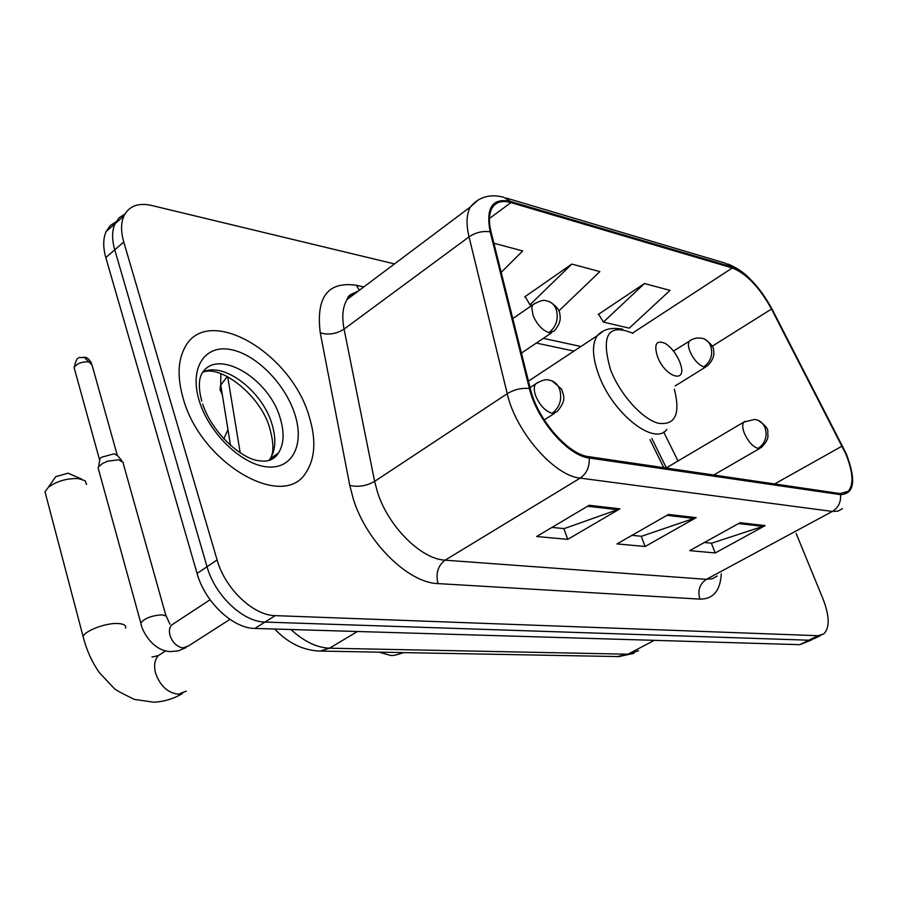 <?xml version="1.0" encoding="UTF-8"?>
<svg xmlns="http://www.w3.org/2000/svg" width="898" height="898" viewBox="0 0 898 898"><rect width="100%" height="100%" fill="white"/><g stroke="black" fill="none" stroke-linecap="round" stroke-linejoin="round"><path stroke-width="1.35" d="M663.768 467.678L649.972 439.638M223.804 438.976L227.946 429.547M116.123 221.638L110.263 225.578L106.144 231.538C103.034 238.531 102.922 247.197 105.807 257.535L197.077 573.429C204.789 601.952 232.964 628.51 254.864 628.443L799.849 644.674L811.814 639.881M394.491 263.911L151.414 205.418C138.135 202.521 128.964 206.046 123.913 215.98C120.86 222.973 120.803 231.662 123.756 242.056L217.103 559.948C225.016 588.661 253.348 615.545 275.215 615.635L817.943 635.705L808.862 640.207L814.654 638.467L808.862 640.207L264.989 622.067L808.862 640.207L799.849 644.674M217.103 559.948L207.045 566.728C214.858 595.329 243.111 622.056 264.989 622.067C243.111 622.056 214.858 595.329 207.045 566.728L114.742 249.824L207.045 566.728L197.077 573.429M125.002 213.904L119.108 217.821L114.989 223.793C111.902 230.786 111.823 239.463 114.742 249.824C111.823 239.463 111.902 230.786 114.989 223.793L119.108 217.821L125.002 213.904M309.125 416.369C291.064 352.241 206.72 303.019 184.561 348.054C177.815 360.985 177.321 377.609 183.057 397.926C200.389 463.604 284.105 511.389 306.252 472.101C315.288 458.025 316.242 439.448 309.125 416.369C291.064 352.241 206.72 303.019 184.561 348.054C177.815 360.985 177.321 377.609 183.057 397.926C200.389 463.604 284.105 511.389 306.252 472.101C315.288 458.025 316.242 439.448 309.125 416.369M845.669 453.625C853.055 471.832 853.919 484.381 848.251 491.296L840.068 493.552L588.695 456.667C568.041 454.624 537.352 419.186 530.404 388.913L491.127 232.245C488.602 221.795 488.916 213.735 492.07 208.055C495.864 201.938 502.15 200.119 510.928 202.6L732.319 267.986C746.418 273.553 759.484 287.237 771.505 309.047L845.669 453.625M846.264 453.737L772.033 309.024C759.719 286.687 746.339 272.666 731.892 266.964L510.491 201.421C492.396 197.605 485.627 207.73 490.162 231.796L529.416 388.52C536.521 419.557 568.019 455.915 589.189 457.991L840.539 494.663C854.447 493.99 856.366 480.351 846.264 453.737M589.178 505.293L536.667 536.499L567.772 539.361L619.901 508.84L589.178 505.293M551.956 527.418L564.169 528.619L619.901 508.84M563.843 528.585L567.772 539.361M740.098 522.715L689.698 550.62L715.212 552.966L765.186 525.611L740.098 522.715M704.391 542.482L711.676 543.2L765.186 525.611M711.362 543.178L715.212 552.966M668.494 514.442L617.016 543.907L645.112 546.5L696.186 517.641L668.494 514.442M632.001 535.331L641.542 536.274L696.186 517.641M641.217 536.241L645.112 546.5M817.943 635.705L823.702 633.988C829.842 627.848 829.651 616.253 823.118 599.202L796.178 533.502M644.472 283.543L603.4 322.079L629.24 328.163L670.02 290.38L644.472 283.543L598.18 314.502L598.921 314.682M501.185 272.375L522.692 250.946L493.878 243.235M558.803 310.977L599.864 271.6L571.802 264.091L524.69 296.901L525.442 297.081M571.802 264.091L529.966 304.781L532.065 305.275M529.966 304.781L525.15 296.576M603.4 322.079L598.629 314.199M54.295 478.735L55.721 476.681L68.046 473.167L81.696 479.139M86.556 484.505L85.153 480.756L78.519 478.589C67.069 478.207 57.023 481.081 48.402 487.199L45.012 491.812L45.877 495.124M657.516 356.708C665.227 377.362 687.352 384.198 680.527 364.161L679.618 361.58C676.048 353.385 671.255 347.324 665.227 343.418C656.281 339.713 653.71 344.136 657.516 356.708M98.758 470.215L98.107 467.858L98.679 466.691L102.709 463.357L107.816 461.168L118.603 459.765L123.329 462.481M99.588 460.831L99.914 458.755L101.373 457.284L114.259 453.759L117.683 455.746L121.78 460.64M290.918 629.52C303.995 641.486 316.871 647.716 329.544 648.199L627.949 654.204L638.579 650.724M654.305 640.341L627.949 654.204L617.319 656.561M254.864 628.443L275.215 615.635M105.807 257.535L123.756 242.056M274.709 629.038C288.09 643.125 303.198 650.478 320.047 651.072L329.544 648.199L357.415 631.496M227.699 376.7L240.226 452.884M227.306 376.498L220.437 385.478L220.111 389.9L222.289 394.604M634.055 653.284L618.913 656.584L318.06 651.028M721.285 573.811C720.308 590.772 713.18 599.213 699.924 599.123L438.033 583.599C435.53 573.508 437.887 565.706 445.105 560.172L706.389 579.333L712.395 578.716L717.255 575.977M438.033 583.599C408.208 582.993 366.474 541.898 353.341 499.086L349.771 485.38L320.26 332.844C315.849 297.002 327.905 281.153 356.405 285.295L363.802 286.945M529.416 388.52C521.581 387.768 514.184 389.496 507.247 393.706L374.623 481.373L377.542 492.317C388.217 526.441 421.285 559.297 445.105 560.172L580.187 478.106C554.302 475.974 515.654 431.624 507.247 393.706L469.025 236.87C466.006 224.006 466.455 214.038 470.372 206.967L478.286 199.895M353.206 293.219L354.935 293.601M506.248 198.031L725.438 263.204L731.892 266.964M510.491 201.421L503.733 197.291C489.982 193.665 478.859 196.887 470.372 206.967L347.144 299.438C342.699 306.689 341.678 316.579 344.069 329.117L374.623 481.373C366.485 486.02 358.201 487.356 349.771 485.38M490.162 231.796C482.608 230.775 475.558 232.47 469.025 236.87L344.069 329.117C336.357 333.989 328.421 335.223 320.26 332.844M772.37 309.675L772.033 309.024M589.189 457.991C589.705 466.859 586.708 473.56 580.187 478.106L832.345 511.433C838.362 507.707 841.089 502.117 840.539 494.663M842.47 508.605L838.014 511.13L832.345 511.433L706.389 579.333C699.609 583.969 697.454 590.57 699.924 599.123M358.504 290.918L352.05 294.073L347.144 299.438C347.818 295.936 350.916 293.612 356.427 292.479M359.346 290.29L356.405 285.295M510.928 202.6L489.455 218.483M842.122 446.093L774.637 483.955M771.505 309.047L712.159 346.269M678.012 460.988L663.712 432.028M732.319 267.986L632.54 333.079M580.916 346.493L543.312 338.355M349.996 297.305L349.199 295.891M666.922 515.34L694.3 518.483M738.56 523.556L763.356 526.408M587.584 506.236L617.981 509.727M186.279 691.112L178.421 694.21C167.769 692.964 160.147 685.915 155.545 673.062C153.681 665.598 154.624 659.783 158.362 655.596L162.426 652.969M83.884 639.488L83.144 636.693C84.412 630.946 105.605 622.853 117.739 623.504C123.666 623.796 126.292 625.345 125.608 628.14M633 333.349C608.137 322.954 600.639 335.066 610.528 369.684C619.845 394.143 641.902 418.816 658.099 423.205C675.217 425.63 680.639 414.326 674.364 389.294M602.985 331.373L597.361 335.627C591.771 343.855 592.231 356.944 598.741 374.87C612.694 413.731 654.709 446.587 666.911 429.367M268.985 460.405L270.141 458.844C275.664 450.021 276.281 438.482 272.004 424.204C262.631 391.449 224.32 361.748 203.173 371.851M275.518 456.88L275.72 454.916M271.061 459.72L278.481 452.974C283.97 444.162 284.554 432.6 280.232 418.288C268.929 377.463 215.531 346.65 201.388 374.511C198.548 380.539 198.671 389.44 201.781 401.193M199.087 400.272C208.516 432.544 240.945 464.232 266.538 466.825C292.277 469.89 304.792 444.824 294.858 414.281C285.272 383.772 255.728 353.857 230.27 349.479C204.677 344.641 189.287 367.944 199.087 400.272M745.127 421.274L743.825 422.094C742.152 424.249 742.343 427.987 744.397 433.33C748.292 441.737 752.872 446.777 758.136 448.45L761.167 447.608C765.758 443.073 768.015 439.245 767.936 436.114L767.779 432.129C768.475 428.952 765.197 424.99 757.957 420.253M758.136 448.45C765.365 443.242 767.644 436.271 764.995 427.527C762.851 422.756 759.405 420.062 754.646 419.445L743.825 422.094L666.103 468.026M537.779 382.391L535.5 384.03C533.782 386.645 533.839 390.585 535.668 395.816C539.833 405.425 545.333 411.25 552.191 413.316L557.175 411.632C566.245 400.272 564.292 397.073 561.463 389.014L552.191 380.954M552.191 413.316C559.858 407.221 562.328 399.183 559.611 389.193C557.389 383.76 553.774 380.73 548.768 380.112C546.051 378.99 541.629 380.292 535.5 384.03L530.067 387.599M74.646 369.572L74.13 367.697C77.318 353.823 79.484 358.751 84.176 357.213L92.023 364.958L117.155 454.826M141.312 624.873L140.773 622.898C144.758 618.206 151.829 615.523 161.988 614.838L166.209 616.039L169.935 624.144M174.066 623.425L171.293 625.244L169.958 627.489L169.329 631.114L169.913 635.245C172.472 642.485 176.794 646.717 182.889 647.929L188.569 645.898L229.944 619.373M99.487 459.608L74.13 367.697C76.633 363.634 81.46 361.681 88.599 361.849M690.787 340.073L689.383 341.016C687.89 343.103 688.081 346.594 689.967 351.488C693.795 359.784 698.431 364.902 703.875 366.855L707.377 365.935C715.56 357.629 713.775 352.095 713.562 350.501C713.989 347.346 710.991 343.541 704.582 339.107M703.875 366.855C710.958 361.434 713.214 354.396 710.632 345.775C708.69 341.363 705.57 338.815 701.248 338.119L696.803 338.007L692.448 339.208L673.522 351.084M534.838 303.232L532.75 304.804L531.773 307.756L533.086 315.512C537.094 324.649 542.414 330.374 549.026 332.653L554.055 331.115C561.576 322.797 560.285 316.859 559.858 314.502C559.903 310.461 556.592 306.274 549.902 301.93M549.026 332.653C556.412 326.546 558.803 318.734 556.176 309.226C554.201 304.377 550.968 301.616 546.5 300.92C544.076 299.528 539.496 300.819 532.75 304.804L512.78 318.599M106.144 231.538L123.913 215.98M230.539 445.543L220.695 384.726L220.886 373.669M848.251 491.296L844.311 493.44M749.751 278.672C744.128 272.7 736.91 267.817 728.076 264.023M820.873 635.391L814.654 638.467M573.979 351.073L536.319 343.07M666.338 467.892L651.869 438.482M182.597 693.458C173.516 698.857 163.84 701.765 153.569 702.18L134.352 699.396C121.32 693.099 114.517 689.361 113.956 688.182L99.42 672.681C92.023 662.23 86.601 650.231 83.144 636.693L45.012 491.812M55.721 476.681L48.402 487.199M528.451 381.145L597.361 335.627C603.119 329.218 611.572 327.085 622.741 329.24M165.636 650.904L158.362 655.596L151.953 657.055M202.667 404.01C212.287 433.588 242.965 460.326 260.398 460.865C268.322 461.987 274.361 459.349 278.481 452.974L270.141 458.844C274.047 452.996 273.8 442.422 269.411 427.1C260.263 395.401 220.639 364.521 202.881 372.232M379.046 652.161L390.058 655.293C392.224 655.989 396.68 655.102 403.415 652.61M713.719 475.008L759.764 448.416M91.529 363.118C89.16 359.211 86.926 357.281 84.85 357.325M172.236 624.593L210.087 599.763M98.107 467.858L140.773 622.898C141.345 629.363 151.863 650.781 170.407 651.611L178.466 650.803L186.077 647.559M544.222 419.927L554.594 413.293M165.962 615.826L123.262 463.559M99.914 458.755L98.679 466.691M675.195 385.927L705.862 366.878M521.424 353.105L551.709 332.698"/></g></svg>
